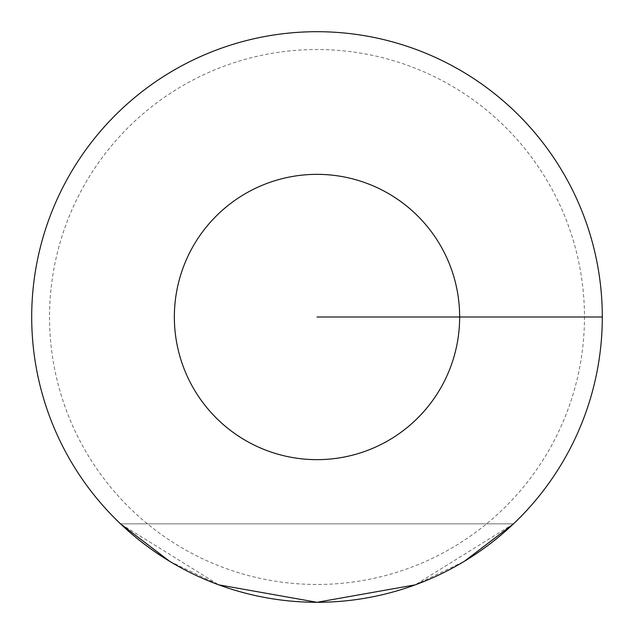 <?xml version="1.0" encoding="UTF-8"?>
<svg xmlns="http://www.w3.org/2000/svg" width="634" height="634" viewBox="0 0 634 634"><rect width="100%" height="100%" fill="white"/><g stroke="black" fill="none" stroke-linecap="round" stroke-linejoin="round"><path stroke-width="0.48" stroke-dasharray="3.17 2.38" d="M31.7 317A285.3 285.3 0 0 1 317 31.7A285.3 285.3 0 0 1 602.3 317A285.3 285.3 0 0 1 317 602.3A285.3 285.3 0 0 1 31.7 317A285.3 285.3 0 0 0 317 602.3A285.3 285.3 0 0 0 602.3 317A285.3 285.3 0 0 0 317 31.7A285.3 285.3 0 0 0 31.7 317A285.3 285.3 0 0 0 317 602.3A285.3 285.3 0 0 0 602.3 317A285.3 285.3 0 0 0 317 31.7A285.3 285.3 0 0 0 31.7 317M513.5 523.842L415.246 584.849L317 602.3L218.754 584.849L120.5 523.842L513.5 523.842L120.5 523.842M169.627 561.288L218.754 584.849M415.246 584.849L464.373 561.288M49.531 317A267.469 267.469 0 0 0 317 584.469A267.469 267.469 0 0 0 584.469 317A267.469 267.469 0 0 0 317 49.531A267.469 267.469 0 0 0 49.531 317"/><path stroke-width="0.95" d="M120.5 523.842L169.627 561.288M218.754 584.849L317 602.3L415.246 584.849M464.373 561.288L513.366 523.969M602.3 317A285.3 285.3 0 0 0 317 31.7A285.3 285.3 0 0 0 31.7 317A285.3 285.3 0 0 0 317 602.3A285.3 285.3 0 0 0 602.3 317L317 317M459.65 317A142.65 142.65 0 0 0 317 174.35A142.65 142.65 0 0 0 174.35 317A142.65 142.65 0 0 0 317 459.65A142.65 142.65 0 0 0 459.65 317"/></g></svg>
